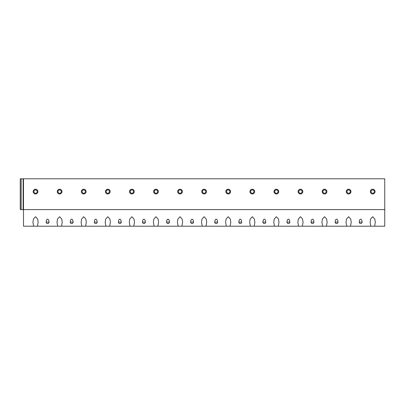 <?xml version="1.0" encoding="UTF-8"?>
<svg xmlns="http://www.w3.org/2000/svg" width="405" height="405" viewBox="0 0 405 405"><rect width="100%" height="100%" fill="white"/><g stroke="black" fill="none" stroke-linecap="round" stroke-linejoin="round"><path stroke-width="0.61" d="M384.75 209.613L384.75 226.203L374.584 226.203L375.319 222.32L374.817 219.034L372.706 216.726L370.6 219.034L370.099 222.32L370.833 226.203L350.502 226.203L351.236 222.32L350.735 219.034L348.624 216.726L346.513 219.034L346.017 222.32L346.751 226.203L326.415 226.203L327.149 222.32L326.653 219.034L324.542 216.726L322.431 219.034L321.929 222.32L322.663 226.203L302.332 226.203L303.067 222.32L302.565 219.034L300.459 216.726L298.348 219.034L297.847 222.32L298.581 226.203L278.25 226.203L278.984 222.32L278.483 219.034L276.372 216.726L274.266 219.034L273.765 222.32L274.499 226.203L254.168 226.203L254.902 222.32L254.401 219.034L252.29 216.726L250.184 219.034L249.682 222.32L250.417 226.203L230.081 226.203L230.815 222.32L230.318 219.034L228.207 216.726L226.096 219.034L225.595 222.32L226.329 226.203L205.998 226.203L206.732 222.32L206.231 219.034L204.125 216.726L202.014 219.034L201.513 222.32L202.247 226.203L181.916 226.203L182.65 222.32L182.149 219.034L180.043 216.726L177.932 219.034L177.43 222.32L178.165 226.203L157.834 226.203L158.568 222.32L158.066 219.034L155.955 216.726L153.849 219.034L153.348 222.32L154.082 226.203L133.751 226.203L134.485 222.32L133.984 219.034L131.873 216.726L129.762 219.034L129.266 222.32L130 226.203L109.664 226.203L110.398 222.32L109.897 219.034L107.791 216.726L105.68 219.034L105.178 222.32L105.913 226.203L85.582 226.203L86.316 222.32L85.814 219.034L83.708 216.726L81.597 219.034L81.096 222.32L81.83 226.203L61.499 226.203L62.233 222.32L61.732 219.034L59.621 216.726L57.515 219.034L57.014 222.32L57.748 226.203L37.417 226.203L38.151 222.32L37.65 219.034L35.539 216.726L33.428 219.034L32.932 222.32L33.666 226.203L23.495 226.203L23.495 209.613L384.75 209.613L384.75 178.797L23.495 178.797L23.495 209.613L20.25 209.613L20.25 178.797L23.495 178.797M46.16 222.102A1.423 1.291 180 0 0 46.16 222.163A1.423 1.423 0 0 0 47.582 223.585A1.423 1.423 0 0 0 49.005 222.163A1.423 1.291 180 0 0 49 222.102C48.767 219.469 48.529 220.193 48.291 219.525L47.582 219.115L46.869 219.525C46.636 220.193 46.398 219.469 46.16 222.102L49 222.102M70.242 222.102A1.423 1.291 180 0 0 70.242 222.163A1.423 1.423 0 0 0 71.665 223.585A1.423 1.423 0 0 0 73.087 222.163A1.423 1.291 180 0 0 73.087 222.102C72.849 219.469 72.611 220.193 72.374 219.525L71.665 219.115L70.956 219.525C70.718 220.193 70.48 219.469 70.242 222.102L73.087 222.102M94.33 222.102A1.423 1.291 180 0 0 94.324 222.163A1.423 1.423 0 0 0 95.747 223.585A1.423 1.423 0 0 0 97.17 222.163A1.423 1.291 180 0 0 97.17 222.102C96.932 219.469 96.694 220.193 96.456 219.525L95.747 219.115L95.038 219.525C94.8 220.193 94.562 219.469 94.33 222.102L97.17 222.102M118.412 222.102A1.423 1.291 180 0 0 118.407 222.163A1.423 1.423 0 0 0 119.829 223.585A1.423 1.423 0 0 0 121.252 222.163A1.423 1.291 180 0 0 121.252 222.102C121.014 219.469 120.776 220.193 120.543 219.525L119.829 219.115L119.121 219.525C118.883 220.193 118.65 219.469 118.412 222.102L121.252 222.102M142.494 222.102A1.423 1.291 180 0 0 142.494 222.163A1.423 1.423 0 0 0 143.917 223.585A1.423 1.423 0 0 0 145.339 222.163A1.423 1.291 180 0 0 145.334 222.102C145.096 219.469 144.863 220.193 144.625 219.525L143.917 219.115L143.203 219.525C142.97 220.193 142.732 219.469 142.494 222.102L145.334 222.102M166.577 222.102A1.423 1.291 180 0 0 166.577 222.163A1.423 1.423 0 0 0 167.999 223.585A1.423 1.423 0 0 0 169.422 222.163A1.423 1.291 180 0 0 169.417 222.102C169.184 219.469 168.946 220.193 168.708 219.525L167.999 219.115L167.29 219.525C167.052 220.193 166.814 219.469 166.577 222.102L169.417 222.102M190.664 222.102A1.423 1.291 180 0 0 190.659 222.163A1.423 1.423 0 0 0 192.081 223.585A1.423 1.423 0 0 0 193.504 222.163A1.423 1.291 180 0 0 193.504 222.102C193.266 219.469 193.028 220.193 192.79 219.525L192.081 219.115L191.373 219.525C191.135 220.193 190.897 219.469 190.664 222.102L193.504 222.102M214.746 222.102A1.423 1.291 180 0 0 214.741 222.163A1.423 1.423 0 0 0 216.164 223.585A1.423 1.423 0 0 0 217.586 222.163A1.423 1.291 180 0 0 217.586 222.102C217.348 219.469 217.11 220.193 216.877 219.525L216.164 219.115L215.455 219.525C215.217 220.193 214.984 219.469 214.746 222.102L217.586 222.102M238.828 222.102A1.423 1.291 180 0 0 238.828 222.163A1.423 1.423 0 0 0 240.251 223.585A1.423 1.423 0 0 0 241.674 222.163A1.423 1.291 180 0 0 241.669 222.102C241.431 219.469 241.198 220.193 240.96 219.525L240.251 219.115L239.537 219.525C239.304 220.193 239.066 219.469 238.828 222.102L241.669 222.102M262.911 222.102A1.423 1.291 180 0 0 262.911 222.163A1.423 1.423 0 0 0 264.333 223.585A1.423 1.423 0 0 0 265.756 222.163A1.423 1.291 180 0 0 265.751 222.102C265.518 219.469 265.28 220.193 265.042 219.525L264.333 219.115L263.625 219.525C263.387 220.193 263.149 219.469 262.911 222.102L265.751 222.102M286.993 222.102A1.423 1.291 180 0 0 286.993 222.163A1.423 1.423 0 0 0 288.416 223.585A1.423 1.423 0 0 0 289.838 222.163A1.423 1.291 180 0 0 289.838 222.102C289.6 219.469 289.362 220.193 289.124 219.525L288.416 219.115L287.707 219.525C287.469 220.193 287.231 219.469 286.993 222.102L289.838 222.102M311.08 222.102A1.423 1.291 180 0 0 311.075 222.163A1.423 1.423 0 0 0 312.498 223.585A1.423 1.423 0 0 0 313.921 222.163A1.423 1.291 180 0 0 313.921 222.102C313.683 219.469 313.445 220.193 313.212 219.525L312.498 219.115L311.789 219.525C311.551 220.193 311.313 219.469 311.08 222.102L313.921 222.102M335.163 222.102A1.423 1.291 180 0 0 335.163 222.163A1.423 1.423 0 0 0 336.585 223.585A1.423 1.423 0 0 0 338.003 222.163A1.423 1.291 180 0 0 338.003 222.102C337.765 219.469 337.532 220.193 337.294 219.525L336.585 219.115L335.872 219.525C335.634 220.193 335.401 219.469 335.163 222.102L338.003 222.102M359.245 222.102A1.423 1.291 180 0 0 359.245 222.163A1.423 1.423 0 0 0 360.668 223.585A1.423 1.423 0 0 0 362.09 222.163A1.423 1.291 180 0 0 362.085 222.102C361.852 219.469 361.614 220.193 361.376 219.525L360.668 219.115L359.954 219.525C359.721 220.193 359.483 219.469 359.245 222.102L362.085 222.102M370.833 226.203L374.584 226.203M33.666 226.203L37.417 226.203M57.748 226.203L61.499 226.203M81.83 226.203L85.582 226.203M105.913 226.203L109.664 226.203M130 226.203L133.751 226.203M154.082 226.203L157.834 226.203M178.165 226.203L181.916 226.203M202.247 226.203L205.998 226.203M226.329 226.203L230.081 226.203M250.417 226.203L254.168 226.203M274.499 226.203L278.25 226.203M298.581 226.203L302.332 226.203M322.663 226.203L326.415 226.203M346.751 226.203L350.502 226.203M35.539 189.226A2.369 2.369 0 0 0 33.169 191.595A2.369 2.369 0 0 0 35.539 193.965A2.369 2.369 0 0 0 37.908 191.595A2.369 2.369 0 0 0 35.539 189.226M35.539 189.935A1.66 1.66 0 0 1 37.199 191.595A1.66 1.66 0 0 1 35.539 193.256A1.66 1.66 0 0 1 33.878 191.595A1.66 1.66 0 0 1 35.539 189.935M59.621 189.226A2.369 2.369 0 0 0 57.252 191.595A2.369 2.369 0 0 0 59.621 193.965A2.369 2.369 0 0 0 61.995 191.595A2.369 2.369 0 0 0 59.621 189.226M59.621 189.935A1.66 1.66 0 0 1 61.282 191.595A1.66 1.66 0 0 1 59.621 193.256A1.66 1.66 0 0 1 57.966 191.595A1.66 1.66 0 0 1 59.621 189.935M83.708 189.226A2.369 2.369 0 0 0 81.334 191.595A2.369 2.369 0 0 0 83.708 193.965A2.369 2.369 0 0 0 86.078 191.595A2.369 2.369 0 0 0 83.708 189.226M83.708 189.935A1.66 1.66 0 0 1 85.364 191.595A1.66 1.66 0 0 1 83.708 193.256A1.66 1.66 0 0 1 82.048 191.595A1.66 1.66 0 0 1 83.708 189.935M107.791 189.226A2.369 2.369 0 0 0 105.421 191.595A2.369 2.369 0 0 0 107.791 193.965A2.369 2.369 0 0 0 110.16 191.595A2.369 2.369 0 0 0 107.791 189.226M107.791 189.935A1.66 1.66 0 0 1 109.451 191.595A1.66 1.66 0 0 1 107.791 193.256A1.66 1.66 0 0 1 106.13 191.595A1.66 1.66 0 0 1 107.791 189.935M131.873 189.226A2.369 2.369 0 0 0 129.504 191.595A2.369 2.369 0 0 0 131.873 193.965A2.369 2.369 0 0 0 134.242 191.595A2.369 2.369 0 0 0 131.873 189.226M131.873 189.935A1.66 1.66 0 0 1 133.534 191.595A1.66 1.66 0 0 1 131.873 193.256A1.66 1.66 0 0 1 130.213 191.595A1.66 1.66 0 0 1 131.873 189.935M155.955 189.226A2.369 2.369 0 0 0 153.586 191.595A2.369 2.369 0 0 0 155.955 193.965A2.369 2.369 0 0 0 158.33 191.595A2.369 2.369 0 0 0 155.955 189.226M155.955 189.935A1.66 1.66 0 0 1 157.616 191.595A1.66 1.66 0 0 1 155.955 193.256A1.66 1.66 0 0 1 154.3 191.595A1.66 1.66 0 0 1 155.955 189.935M180.043 189.226A2.369 2.369 0 0 0 177.668 191.595A2.369 2.369 0 0 0 180.043 193.965A2.369 2.369 0 0 0 182.412 191.595A2.369 2.369 0 0 0 180.043 189.226M180.043 189.935A1.66 1.66 0 0 1 181.698 191.595A1.66 1.66 0 0 1 180.043 193.256A1.66 1.66 0 0 1 178.382 191.595A1.66 1.66 0 0 1 180.043 189.935M204.125 189.226A2.369 2.369 0 0 0 201.756 191.595A2.369 2.369 0 0 0 204.125 193.965A2.369 2.369 0 0 0 206.494 191.595A2.369 2.369 0 0 0 204.125 189.226M204.125 189.935A1.66 1.66 0 0 1 205.786 191.595A1.66 1.66 0 0 1 204.125 193.256A1.66 1.66 0 0 1 202.465 191.595A1.66 1.66 0 0 1 204.125 189.935M228.207 189.226A2.369 2.369 0 0 0 225.838 191.595A2.369 2.369 0 0 0 228.207 193.965A2.369 2.369 0 0 0 230.577 191.595A2.369 2.369 0 0 0 228.207 189.226M228.207 189.935A1.66 1.66 0 0 1 229.868 191.595A1.66 1.66 0 0 1 228.207 193.256A1.66 1.66 0 0 1 226.547 191.595A1.66 1.66 0 0 1 228.207 189.935M252.29 189.226A2.369 2.369 0 0 0 249.92 191.595A2.369 2.369 0 0 0 252.29 193.965A2.369 2.369 0 0 0 254.659 191.595A2.369 2.369 0 0 0 252.29 189.226M252.29 189.935A1.66 1.66 0 0 1 253.95 191.595A1.66 1.66 0 0 1 252.29 193.256A1.66 1.66 0 0 1 250.629 191.595A1.66 1.66 0 0 1 252.29 189.935M276.372 189.226A2.369 2.369 0 0 0 274.003 191.595A2.369 2.369 0 0 0 276.372 193.965A2.369 2.369 0 0 0 278.746 191.595A2.369 2.369 0 0 0 276.372 189.226M276.372 189.935A1.66 1.66 0 0 1 278.033 191.595A1.66 1.66 0 0 1 276.372 193.256A1.66 1.66 0 0 1 274.717 191.595A1.66 1.66 0 0 1 276.372 189.935M300.459 189.226A2.369 2.369 0 0 0 298.085 191.595A2.369 2.369 0 0 0 300.459 193.965A2.369 2.369 0 0 0 302.829 191.595A2.369 2.369 0 0 0 300.459 189.226M300.459 189.935A1.66 1.66 0 0 1 302.115 191.595A1.66 1.66 0 0 1 300.459 193.256A1.66 1.66 0 0 1 298.799 191.595A1.66 1.66 0 0 1 300.459 189.935M324.542 189.226A2.369 2.369 0 0 0 322.172 191.595A2.369 2.369 0 0 0 324.542 193.965A2.369 2.369 0 0 0 326.911 191.595A2.369 2.369 0 0 0 324.542 189.226M324.542 189.935A1.66 1.66 0 0 1 326.202 191.595A1.66 1.66 0 0 1 324.542 193.256A1.66 1.66 0 0 1 322.881 191.595A1.66 1.66 0 0 1 324.542 189.935M348.624 189.226A2.369 2.369 0 0 0 346.255 191.595A2.369 2.369 0 0 0 348.624 193.965A2.369 2.369 0 0 0 350.993 191.595A2.369 2.369 0 0 0 348.624 189.226M348.624 189.935A1.66 1.66 0 0 1 350.284 191.595A1.66 1.66 0 0 1 348.624 193.256A1.66 1.66 0 0 1 346.964 191.595A1.66 1.66 0 0 1 348.624 189.935M372.706 189.226A2.369 2.369 0 0 0 370.337 191.595A2.369 2.369 0 0 0 372.706 193.965A2.369 2.369 0 0 0 375.081 191.595A2.369 2.369 0 0 0 372.706 189.226M372.706 189.935A1.66 1.66 0 0 1 374.367 191.595A1.66 1.66 0 0 1 372.706 193.256A1.66 1.66 0 0 1 371.051 191.595A1.66 1.66 0 0 1 372.706 189.935M21.166 178.797L21.166 209.613M23.141 178.797L23.141 209.613"/></g></svg>
